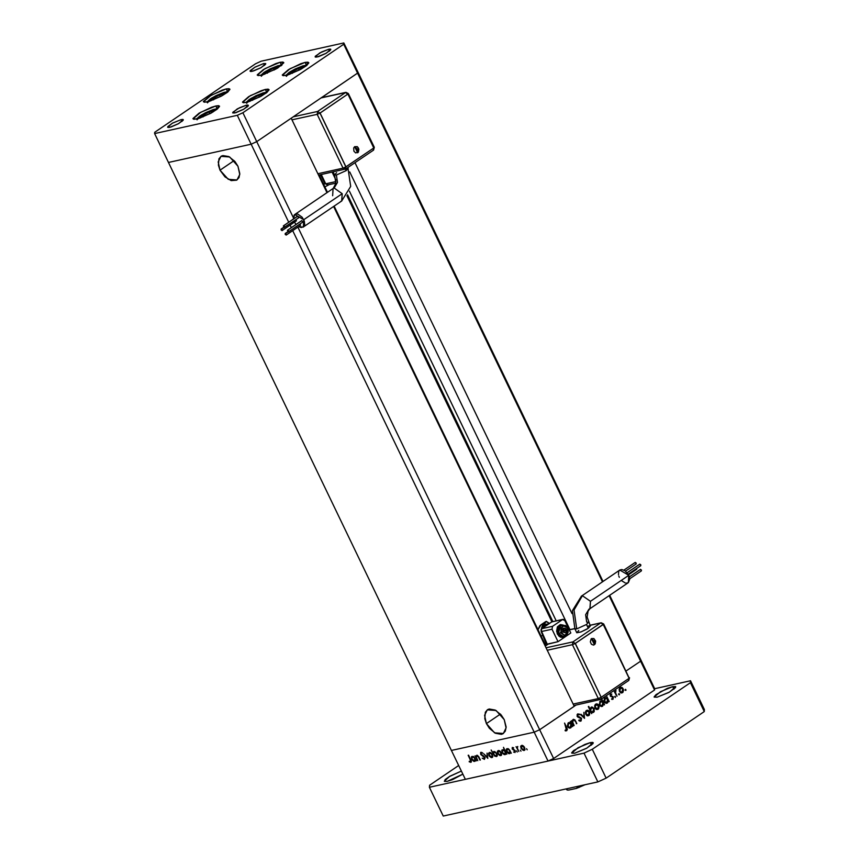<?xml version="1.0" encoding="UTF-8"?>
<svg xmlns="http://www.w3.org/2000/svg" width="859" height="859" viewBox="0 0 859 859"><rect width="100%" height="100%" fill="white"/><g stroke="black" fill="none" stroke-linecap="round" stroke-linejoin="round"><path stroke-width="1.29" d="M285.95 75.442L282.343 75.281L290.063 68.688L305.138 62.417L306.459 65.155L305.138 62.417L307.909 62.138L308.8 62.9L306.395 65.681L300.328 69.558L287.915 74.926L283.18 75.721L282.289 74.969L288.441 69.643L300.908 63.684L305.138 62.417L308.746 62.578L301.026 69.171L285.95 75.442M246.179 102.446L242.571 102.285L250.291 95.693L265.367 89.422L266.687 92.16L265.367 89.422L268.137 89.143L269.028 89.905L266.623 92.686L260.556 96.562L248.154 101.931L243.408 102.726L242.517 101.974L248.67 96.648L261.136 90.689L265.367 89.422L268.974 89.583L261.254 96.176L246.179 102.446M196.614 119.014L193.007 118.853L200.727 112.261L215.802 105.979L217.123 108.728L215.802 105.979L218.573 105.711L219.464 106.462L217.059 109.243L210.992 113.13L198.59 118.488L193.844 119.294L192.953 118.531L199.105 113.205L211.572 107.257L215.802 105.979L219.421 106.14L211.69 112.744L196.614 119.014M207.083 101.963L203.465 101.802L211.196 95.209L226.271 88.939L227.581 91.677L226.271 88.939L229.042 88.66L229.933 89.411L227.528 92.192L221.461 96.079L209.048 101.448L204.313 102.242L203.422 101.48L209.564 96.154L222.03 90.206L226.271 88.939L229.879 89.089L222.148 95.693L207.083 101.963M260.932 75.334L257.324 75.184L265.055 68.58L280.12 62.31L281.441 65.048L280.12 62.31L282.89 62.031L283.781 62.793L277.64 68.119L262.908 74.819L258.162 75.613L257.27 74.862L263.423 69.536L275.889 63.577L280.12 62.31L283.738 62.471L276.007 69.064L260.932 75.334M246.232 105.217L247.102 107.042L246.232 105.217L247.875 105.045L248.208 105.936L243.376 109.447L236.021 112.626L232.714 112.84L237.299 108.932L246.232 105.217L248.369 105.303L243.795 109.211L234.861 112.937L232.8 112.948L232.875 112.218L239.189 107.923L246.232 105.217M263.573 63.598L264.454 65.424L263.573 63.598L265.635 63.587L265.56 64.318L260.728 67.829L253.373 71.018L250.066 71.233L254.64 67.313L263.573 63.598L265.721 63.695L261.136 67.603L252.202 71.318L250.56 71.49L250.227 70.599L255.059 67.088L263.573 63.598M181.142 119.573L182.022 121.398L181.142 119.573L182.784 119.412L183.128 120.292L178.296 123.803L170.941 126.992L167.634 127.207L172.208 123.288L181.142 119.573L183.278 119.669L178.704 123.578L169.771 127.293L168.128 127.465L167.784 126.574L172.627 123.062L181.142 119.573M328.664 49.242L329.545 51.068L328.664 49.242L330.307 49.07L330.651 49.962L325.808 53.473L318.464 56.651L315.156 56.866L319.731 52.957L328.664 49.242L330.801 49.328L326.227 53.237L317.293 56.962L315.65 57.123L315.307 56.243L321.631 51.948L328.664 49.242M168.439 162.415L251.15 144.162L256.701 141.628L357.612 73.112L357.741 71.78L343.868 42.95L261.157 61.204L255.606 63.727L154.695 132.254L154.566 133.585L237.277 115.331L242.829 112.797L343.74 44.281L343.868 42.95L603.029 581.425L357.741 71.78L357.612 73.112L357.741 71.78L357.612 73.112L343.74 44.281L602.438 581.822L357.612 73.112L256.701 141.628L242.829 112.797L256.701 141.628L291.169 118.231L326.978 192.62L291.169 118.231L256.701 141.628L293.306 217.681L256.701 141.628L251.15 144.162L237.277 115.331L251.15 144.162L256.701 141.628L251.15 144.162L288.721 222.223L251.15 144.162L168.439 162.415L154.566 133.585L168.439 162.415L251.15 144.162L168.439 162.415L451.447 750.465L534.158 732.212L539.72 729.688L297.858 227.141L539.72 729.688L574.188 706.281L539.72 729.688L534.158 732.212L292.758 230.609L534.158 732.212L451.447 750.465L168.439 162.415M255.606 63.727L261.157 61.204L343.868 42.95L343.74 44.281L242.829 112.797L237.277 115.331L154.566 133.585L154.695 132.254L255.606 63.727M220.044 170.157L218.186 161.922L220.935 156.37L229.686 157.025L237.889 166.216L234.883 161.524L228.859 156.574L222.878 155.543L221.257 156.166L218.948 158.765L218.39 165.164L220.044 170.157L224.929 176.847L231.168 180.626L236.676 180.207L238.985 177.609L239.768 173.572L237.889 166.216L239.736 174.452L236.987 180.003L228.236 179.348L220.044 170.157L234.088 160.622L220.044 170.157M486.409 723.622L484.551 715.386L487.3 709.835L496.051 710.49L504.254 719.681L501.248 714.989L495.224 710.039L489.243 709.008L487.622 709.631L485.314 712.229L484.755 718.629L486.409 723.622L489.415 728.314L495.428 733.264L501.42 734.295L503.041 733.672L505.35 731.073L506.134 727.036L504.254 719.681L506.101 727.917L503.353 733.468L494.601 732.813L486.409 723.622L500.453 714.087L486.409 723.622M333.636 206.471L574.188 706.281L333.636 206.471M626.265 670.922L640.631 661.162L640.76 659.83L609.686 595.276L654.633 688.66L654.504 689.992L640.631 661.162L626.265 670.922L640.631 661.162L640.76 659.83L640.631 661.162L626.265 670.922M323.145 96.509L357.612 73.112L323.145 96.509L323.521 97.282L323.145 96.509M609.106 595.663L654.504 689.992L553.593 758.508L654.504 689.992L654.633 688.66L640.76 659.83L640.631 661.162L609.106 595.663M571.997 613.584L354.982 162.652L571.997 613.584M291.341 227.678L290.127 225.155L291.341 227.678M556.181 620.832L349.377 191.117L556.181 620.832M349.688 171.907L569.968 629.626L349.688 171.907M347.53 194.821L552.906 621.551L347.53 194.821M552.112 621.723L346.918 195.766L551.94 621.776L541.696 628.681L540.966 629.926L547.419 644.475L541.202 631.569L552.047 629.175L552.552 626.286L562.495 619.532L564.846 620.488L570.859 632.986L558.06 641.662L570.859 632.986L564.846 620.488L563.44 619.318L551.65 621.927L562.495 619.532L552.552 626.286L541.696 628.681L552.552 626.286L552.047 629.175L541.202 631.569L541.696 628.681L551.65 621.927L562.956 619.339M465.32 779.296L548.031 761.042L534.158 732.212L451.447 750.465L465.32 779.296L451.447 750.465L534.158 732.212L548.031 761.042L465.32 779.296M477.808 760.591L475.016 755.77L475.875 756.564L477.11 755.286L478.764 756.629L480.428 760.022L478.001 756.307L476.938 755.92L476.348 757.337L477.808 760.591L476.391 757.488L476.681 756.027L478.302 756.693L479.998 760.108L479.225 757.509L476.724 755.297L475.875 756.564L475.016 755.77L477.808 760.591M484.863 757.209L484.519 759.302L482.243 758.186L484.057 758.647L484.551 757.595L480.836 754.492L480.632 752.463L482.833 753.118L481.18 752.999L481.019 753.966L484.863 757.209L481.019 753.966L481.104 753.032L482.833 753.118L481.019 752.259L480.6 754.084L484.433 757.294L484.057 758.647L482.243 758.186L484.39 759.335L484.863 757.209M487.794 758.39L483.778 753.837L487.117 757.058L487.01 753.128L487.794 758.39L487.01 753.128L487.117 757.058L483.778 753.837L487.794 758.39M488.868 755.448L488.61 753.193L490.253 752.538L492.336 754.417L492.69 756.962L491.101 757.563L489.136 755.941L492.314 757.402L492.454 754.664L491.144 753.021L489.437 752.495L488.503 753.601L489.952 752.473L488.503 753.601L488.868 755.448M497.683 753.504L497.425 751.238L499.068 750.594L501.022 752.237L501.506 755.007L499.927 755.619L497.962 753.998L501.141 755.458L501.28 752.709L499.959 751.067L498.252 750.551L497.329 751.657L498.778 750.53L497.329 751.657L497.683 753.504M508.979 749.284L511.341 753.193L510.504 752.441L509.913 753.547L508.753 753.654L506.767 752.022L506.176 749.617L507.766 748.597L508.979 749.284L506.681 748.769L506.499 751.528L509.537 753.687L510.504 752.441L511.341 753.193L508.979 749.284M527.168 749.8L526.535 748.715L527.168 749.8M521.048 748.35L520.79 746.084L522.433 745.429L524.387 747.083L524.87 749.853L523.292 750.465L521.177 748.597L524.505 750.304L524.645 747.555L523.324 745.913L521.617 745.397L520.694 746.503L522.143 745.376L520.694 746.503L521.048 748.35M521.026 751.153L520.393 750.068L521.026 751.153M518.825 751.539L516.034 746.718L516.807 747.351L517.709 746.439L517.236 747.996L518.825 751.539L517.29 748.189L517.709 746.439L516.807 747.351L516.034 746.718L518.825 751.539M517.193 752.001L516.56 750.916L517.193 752.001M512.232 748.898L512.318 747.47L513.703 747.91L512.587 748.651L514.971 750.476L515.056 752.441L513.553 752.065L514.756 751.808L514.82 751.067L512.232 748.898L514.788 750.991L514.702 751.85L513.553 752.065L515.11 752.409L515.196 750.863L512.64 748.78L512.673 748.049L513.703 747.91L512.275 747.502L512.232 748.898M504.501 750.315L503.514 747.287L506.831 754.191L506.005 753.429L505.414 754.535L504.254 754.653L502.268 753.021L501.796 750.229L503.524 749.682L504.501 750.315L502.182 749.767L502 752.527L505.038 754.685L506.005 753.429L506.831 754.191L503.514 747.287L504.501 750.315M494.473 755.909L491.165 750.014L492.969 752.795L493.538 751.657L494.698 751.539L496.824 753.407L497.093 756.092L494.956 756.285L496.77 756.425L496.953 753.665L493.914 751.507L492.969 752.795L491.165 750.014L494.473 755.909M474.061 756.994L476.412 760.902L475.575 760.151L474.984 761.246L473.824 761.364L471.698 759.485L471.376 756.94L473.084 756.371L474.061 756.994L471.752 756.478L471.57 759.238L474.608 761.396L475.575 760.151L476.412 760.902L474.061 756.994M470.453 761.643L470.711 760.752L468.123 755.286L471.323 761.171L470.904 762.298L469.25 761.815L469.25 761.246L471.043 762.223L468.552 755.201L470.635 759.528L470.453 761.643M576.035 705.024L539.72 729.688L553.593 758.508L548.031 761.042L553.593 758.508L539.72 729.688L534.158 732.212L539.72 729.688L576.035 705.024M574.123 725.447L573.672 725.748L571.31 720.83L572.18 721.42L573.189 719.445L574.918 719.842L576.861 723.589L574.564 720.314L573.307 720.164L572.663 722.151L574.123 725.447L572.706 722.301L573.307 720.164L574.714 720.497L576.861 723.589L575.659 721.077L573.554 719.305L572.18 721.42L571.31 720.83L573.672 725.748L574.123 725.447M581.554 718.21L581.146 720.894L578.794 720.551L579.052 719.928L580.684 720.304L581.199 718.758L577.506 716.803L577.42 714.087L579.514 714.14L579.31 714.828L577.796 714.731L577.602 715.976L581.554 718.21L577.602 715.976L577.924 714.634L579.31 714.828L579.514 714.14L577.645 713.904L577.173 716.309L581.103 718.511L580.684 720.304L579.052 719.928L578.794 720.551L581.006 721.002L580.008 721.216L581.006 721.002L581.554 718.21M584.582 718.349L580.491 714.602L580.974 714.269L583.905 717.029L583.873 712.304L584.582 718.349L583.873 712.304L583.905 717.029L580.974 714.269L580.491 714.602L584.582 718.349M585.763 714.301L586.053 710.769L587.266 710.146L588.78 710.715L589.854 712.809L589.371 715.085L587.18 715.73L585.763 714.301L588.866 715.547L589.532 711.746L588.19 710.339L586.418 710.457L585.419 712.218L585.763 714.301M595.008 708.02L595.298 704.498L596.522 703.865L598.025 704.434L599.11 706.538L598.616 708.804L596.425 709.448L595.008 708.02L598.111 709.266L598.777 705.464L597.434 704.058L595.663 704.187L594.675 705.937L595.008 708.02M606.884 697.884L606.894 696.67L609.267 701.588L608.408 701.041L607.581 702.823L606.11 703.274L604.854 702.608L603.92 700.633L605.155 697.755L606.884 697.884L604.94 697.884L604.242 701.717L606.733 703.263L608.408 701.041L609.267 701.588L606.894 696.67L606.884 697.884L605.531 698.184L606.884 697.884M625.792 690.475L625.062 690.088L625.427 689.294L625.975 690.228L625.384 689.294L625.105 690.196L625.792 690.475M619.436 691.431L619.726 687.909L620.939 687.286L622.453 687.855L623.527 689.949L623.043 692.214L620.853 692.869L619.436 691.431L622.539 692.687L623.204 688.875L621.862 687.468L620.091 687.597L619.092 689.347L619.436 691.431M619.35 694.856L618.663 694.577L618.899 693.685L619.564 694.491L618.952 693.675L618.663 694.577L619.35 694.856M617.106 696.262L614.292 691.645L615.087 692.064L616.053 690.561L615.527 692.655L617.106 696.262L615.581 692.869L615.785 690.572L615.087 692.064L614.292 691.645L617.106 696.262M615.398 697.54L614.937 696.37L615.398 697.54M610.287 695.973L610.33 694.287L611.844 694.126L610.663 695.511L613.229 696.853L613.058 699.119L611.597 699.226L612.854 698.388L612.907 697.379L610.287 695.973L612.907 697.379L611.597 699.226L612.961 699.194L613.337 697.046L610.717 695.64L611.844 694.126L610.577 694.051L610.287 695.973M602.191 701.127L601.246 699.172L602.191 701.127L600.216 701.094L602.191 701.127M601.687 698.861L604.543 704.788L603.684 704.24L601.837 706.495L600.473 706.087L599.324 704.391L600.216 701.094L599.528 704.917L602.019 706.463L603.684 704.24L604.543 704.788L601.687 698.861M591.604 712.369L588.726 706.377L590.112 709.255L591.937 706.957L594.245 708.535L594.192 711.692L592.098 712.605L593.558 712.369L594.245 708.535L591.754 706.989L590.112 709.255L588.726 706.377L588.275 706.678L591.593 713.582L591.604 712.369M570.279 722.741L570.29 721.528L572.652 726.446L571.804 725.898L571.16 727.498L569.506 728.131L568.25 727.466L567.316 725.49L568.551 722.612L570.279 722.741L568.336 722.741L567.638 726.574L570.129 728.121L571.804 725.898L572.652 726.446L570.29 721.528L570.279 722.741L568.926 723.042L570.279 722.741M566.425 729.989L566.747 728.937L564.567 723.01L567.37 729.259L566.736 730.698L565.158 730.73L565.168 730.032L566.425 729.989L565.168 730.032L565.158 730.73L566.736 730.698L566.757 727.552L564.567 723.01L566.425 729.989M625.03 689.841L625.932 689.637L625.03 689.841M620.069 687.619L621.862 687.468L620.069 687.619M622.657 688.993L623.204 688.875L622.657 688.993M621.852 692.279L621.197 692.977L622.539 692.687L621.207 692.977L621.852 692.279M620.842 687.995L622.754 689.186L621.766 692.3L619.887 691.13L620.381 688.199L619.371 688.424L620.842 687.995L619.65 688.274M619.887 691.13L620.96 692.225L622.507 691.86L623.011 690.002L622.152 688.381L620.112 688.424L619.887 691.13M620.381 692.601L621.744 692.3M618.587 694.212L619.489 694.008L618.587 694.212M614.55 692.182L615.087 692.064L614.55 692.182M614.947 693.009L615.581 692.869L614.947 693.009M615.774 694.727L616.311 694.609L615.774 694.727M614.625 696.896L615.538 696.692L614.625 696.896M610.298 694.34L611.844 694.126L610.298 694.34M610.105 694.824L610.867 694.663L610.105 694.824M610.191 695.758L610.717 695.64L610.191 695.758M610.384 696.155L611.06 696.005L610.384 696.155M610.588 696.424L611.823 696.155L610.588 696.424M610.631 696.466L612.8 696.402L610.631 696.466M612.778 697.175L613.337 697.046L612.778 697.175M612.113 698.775L611.801 699.323L612.113 698.775M612.048 699.387L612.961 699.194L612.048 699.387M608.73 701.706L609.267 701.588L608.73 701.706M607.871 701.159L608.408 701.041L607.871 701.159M606.69 702.555L606.046 703.263L606.69 702.555M606.078 703.263L607.377 702.984L606.078 703.263M604.908 697.905L605.531 698.184L604.908 697.905M605.434 702.823L606.604 702.587M605.735 698.26L607.635 699.441L606.626 702.576L604.693 701.416L605.23 698.485L604.221 698.711L605.735 698.26L604.511 698.539M605.09 698.603L604.167 701.535L606.132 702.598L607.367 702.147L607.431 699.076L606.207 698.249L605.101 698.592M604.006 704.906L604.543 704.788L604.006 704.906M603.147 704.359L603.684 704.24L603.147 704.359M601.976 705.765L601.332 706.463L602.653 706.184L601.364 706.474L601.976 705.765M600.162 701.137L600.838 701.427L600.162 701.137M600.72 706.034L601.88 705.787L599.442 704.734L601.021 701.47L602.921 702.651L601.901 705.787M600.366 701.803L599.711 703.36L600.226 705.035L601.418 705.797L602.642 705.346L602.825 702.458L601.483 701.449L600.377 701.792M595.641 704.197L597.434 704.058L595.641 704.197M598.229 705.583L595.953 704.788L598.326 705.776L597.821 708.664L594.933 707.837L595.953 704.788L594.943 705.014L595.953 704.788L595.201 706.903L596.876 708.9L598.476 707.816L598.229 705.583M597.424 708.858L596.769 709.566L598.111 709.266L596.78 709.566L597.424 708.858M596.414 704.584L595.223 704.863M595.953 709.19L597.316 708.89M589.575 709.373L590.112 709.255L589.575 709.373M591.089 707.29L591.937 707.666L591.089 707.29M593.698 708.654L591.862 707.676L593.794 708.836L592.753 711.993L590.316 710.93L591.4 707.88L590.401 708.095L591.872 707.676L590.595 709.985L591.325 711.499L592.85 711.961L592.227 712.637L594.031 710.511L593.698 708.654M592.27 712.648L593.558 712.369L592.27 712.648M591.872 707.676L590.67 707.945M591.443 712.283L592.753 711.993M586.386 710.479L588.19 710.339L586.386 710.479M588.984 711.864L586.708 711.069L589.081 712.047L588.576 714.946L585.688 714.119L586.708 711.069L585.698 711.295L586.708 711.069L585.956 713.185L587.62 715.182L589.22 714.097L588.984 711.864M588.179 715.139L587.524 715.837L588.179 715.139M587.535 715.848L588.866 715.547L587.535 715.848M587.169 710.865L585.978 711.134M586.708 715.461L588.071 715.171M583.229 717.179L583.905 717.029L583.229 717.179M577.431 714.076L579.514 714.14L577.431 714.076M577.012 714.828L577.924 714.634L577.012 714.828M577.076 716.095L577.602 715.976L577.076 716.095M577.506 716.803L578.354 716.621L577.506 716.803M578.601 717.286L579.342 716.836L577.989 717.136L578.998 717.426M580.297 720.454L579.814 721.173L580.297 720.454M571.643 721.539L572.18 721.42L571.643 721.539M572.899 719.659L573.468 720.035L572.899 719.659M575.122 721.195L575.659 721.077L575.122 721.195M576.325 723.707L576.861 723.589L576.325 723.707M572.405 720.357L573.307 720.164L572.405 720.357M572.083 722.44L572.706 722.301L572.083 722.44M572.728 723.783L573.264 723.665L572.728 723.783M572.115 726.564L572.652 726.446L572.115 726.564M571.267 726.016L571.804 725.898L571.267 726.016M570.086 727.412L569.442 728.121L570.763 727.841L569.474 728.121L570.086 727.412M568.304 722.763L568.926 723.042L568.304 722.763M568.83 727.68L569.989 727.433L567.563 726.392L569.13 723.117L571.031 724.298L570.011 727.433M569.13 723.117L567.896 723.396M568.475 723.461L568.207 726.489L569.528 727.455L570.763 727.004L570.934 724.105L569.936 723.192L568.486 723.45M566.221 727.67L566.757 727.552L566.221 727.67M565.963 730.139L565.555 730.859L565.963 730.139M565.802 730.902L566.736 730.698L565.802 730.902M565.168 730.311L566.167 730.096M524.806 749.982L524.065 750.487L524.806 749.982M521.907 745.999L524.57 747.416L523.775 749.875L521.477 748.253L521.596 746.127L522.637 745.505L521.22 746.793L522.229 749.284L524.022 749.789L524.119 747.459L521.907 745.999M517.719 746.729L516.807 747.351L517.719 746.729M513.317 747.641L512.673 748.049M514.809 751.743L515.379 751.357M514.176 749.81L513.671 750.154L514.176 749.81M510.278 753.182L509.537 753.687L510.278 753.182M506.853 751.281L507.401 749.198L510.085 750.605L509.58 752.946L506.928 751.442L507.476 752.259L508.979 753.107L509.999 752.323L509.269 750.111L507.401 749.198L508.12 748.704L506.799 749.639L506.853 751.281M505.779 754.181L505.038 754.685L505.779 754.181M502.354 752.28L502.891 750.197L505.586 751.593L504.759 754.073L502.429 752.441L503.836 753.923L505.382 753.59L504.77 751.099L502.891 750.197L503.599 749.714L502.3 750.626L502.354 752.269M501.441 755.136L500.7 755.641L501.441 755.136M498.542 751.153L501.205 752.57L500.41 755.04L498.113 753.418L498.231 751.281L499.272 750.659L497.855 751.947L498.574 754.138L500.657 754.943L500.647 752.43L498.542 751.153M494.397 751.829L492.969 752.795L494.397 751.829M497.082 756.103L496.352 756.596L497.082 756.103M496.062 755.995L493.721 754.352L493.882 752.248L494.924 751.614L494.193 752.108L496.878 753.515L496.523 755.737L496.534 753.751L495.128 752.269L493.732 752.377L493.56 753.966L494.795 755.662L496.062 755.995M492.615 757.08L491.885 757.584L492.615 757.08M489.716 753.096L492.379 754.513L491.906 756.854L489.297 755.362L489.415 753.236L490.446 752.613L489.115 753.601L489.501 755.737L491.305 757.004L492.325 755.888L491.434 753.869L489.716 753.096M483.048 755.48L482.575 755.791L483.048 755.48M482.006 752.484L481.298 752.956L482.006 752.484M477.293 755.598L475.875 756.564L477.293 755.598M477.625 755.458L476.938 755.92L477.625 755.458M475.36 760.891L474.608 761.396L475.36 760.891M471.935 758.991L472.471 756.908L475.167 758.304L474.34 760.784L471.999 759.152L473.406 760.634L474.963 760.301L474.34 757.81L472.471 756.908L473.202 756.414L471.881 757.337L471.924 758.98M471.247 762.019L470.764 762.341L471.247 762.019M469.744 761.482L469.25 761.815L469.744 761.482M470.689 761.482L471.29 761.074M590.305 742.595L591.518 745.107L590.305 742.595L584.85 744.399L573.651 750.551L571.686 752.817L574.671 753.203L571.729 753.075L578.021 747.706L590.305 742.595L593.247 742.724L586.955 748.092L574.671 753.203L586.386 748.414L593.032 743.583L592.57 742.369L590.305 742.595M672.737 686.62L673.95 689.133L672.737 686.62L667.282 688.424L656.083 694.577L654.118 696.842L657.103 697.229L654.161 697.1L660.464 691.731L672.737 686.62L675.689 686.749L669.386 692.118L657.103 697.229L668.817 692.44L675.464 687.608L675.571 686.599L672.737 686.62M447.217 781.336L444.264 781.207L449.697 776.332L461.38 771.103L449.236 776.611L445.145 779.575L444.382 781.357L447.217 781.336L452.672 779.532L462.84 774.142L447.217 781.336M704.434 709.555L704.24 711.553L606.175 778.147L597.843 781.937L443.265 816.05L429.393 787.22L429.586 785.223L458.674 765.476L429.586 785.223L429.393 787.22L583.97 753.107L429.393 787.22L443.265 816.05L597.843 781.937L583.97 753.107L592.302 749.316L583.97 753.107L597.843 781.937L606.175 778.147L592.302 749.316L690.368 682.722L592.302 749.316L606.175 778.147L704.24 711.553L690.368 682.722L690.561 680.725L690.368 682.722L704.24 711.553L704.434 709.555L690.561 680.725L654.633 688.66L690.561 680.725L704.434 709.555M589.983 608.655L590.423 601.343L582.434 595.674L573.995 609.987L576.722 628.863L586.45 624.439L588.544 622.195L586.45 624.439L588.297 628.283L590.401 626.039L587.148 616.945L588.071 611.06L589.94 608.677L588.909 609.117L585.602 614.722L586.676 622.109L588.544 622.195M595.083 644.067L595.652 641.05L593.848 638.581L591.475 638.602L594.31 641.372L591.475 638.602L594.428 644.733L594.31 641.372L594.428 644.733L593.44 645.088L591.421 644.261L590.294 641.92L591.056 638.956L593.87 638.591M640.771 565.673L628.187 574.188L640.771 565.673L639.858 564.095L627.134 572.728L639.633 564.245M629.776 578.762L641.383 570.913L640.481 569.324L629.4 576.851L640.256 569.474M628.541 574.8L636.787 569.227L636.841 568.336L636.659 569.281M636.165 563.987L625.545 571.171L636.165 563.987L635.252 562.409L623.902 570.118L635.037 562.559M618.426 574.735L618.716 571.332L619.951 569.946L621.798 569.538L625.116 570.838L628.788 575.294L619.779 570.054L581.403 596.103L582.434 595.674L590.423 601.343L628.788 575.294L629.787 579.202L628.305 582.627L628.788 575.294L590.423 601.343L589.94 608.677L628.316 582.627M557.598 633.888L560.455 624.633L563.429 625.116L559.971 624.772L557.663 626.769L556.772 630.195L557.33 633.942L559.853 636.594L561.797 637.389L563.751 637.206L565.759 635.66L563.268 637.346L557.598 633.888M560.326 624.665L557.33 633.942L563.128 637.378M560.712 625.685L557.963 628.337L558.307 633.405L560.616 632.89L565.34 635.778L567.885 628.079L565.437 625.502L560.691 625.685L558.307 633.405L560.616 632.89L562.999 625.18L567.724 628.069L562.742 625.245L560.616 632.89L567.885 628.079L568.218 631.88L567.176 634.125L565.254 635.112L563.107 634.5L560.906 630.731L561.142 628.058L562.538 626.157L566.038 626.275L567.702 628.262L560.616 632.89L565.587 635.714L567.971 628.659M619.296 577.388L618.759 576.056M628.144 582.735L626.297 583.143M625.223 582.95L621.895 580.942M569.356 629.862L574.789 628.659L569.356 629.862M589.993 625.202L601.214 622.732L590.036 625.298L600.763 622.925L572.91 641.845L546.023 647.772L572.91 641.845L575.186 643.466L603.039 624.547L603.641 623.913L603.039 624.547L601.214 622.732L603.641 623.913L629.003 677.697M548.128 644.025L545.197 646.054L548.568 643.767L558.06 641.662L552.047 629.175L558.06 641.662L548.053 644.11M578.805 630.377L576.776 632.718L580.77 632.052L587.234 628.96L590.391 626.028M590.326 625.943L589.36 625.814M588.522 625.953L587.502 626.222M545.937 643.144L545.551 645.42L545.937 643.144L541.256 631.676L545.937 643.144L547.022 643.659L545.937 643.144M547.237 650.284L572.405 644.733L598.304 698.539L573.136 704.101L598.304 698.539L600.194 699.698L598.304 698.539L601.085 697.272L600.946 699.376L600.194 699.698L600.946 699.376L601.085 697.272L598.304 698.539L572.405 644.733L572.91 641.845L572.405 644.733L575.186 643.466L572.91 641.845L600.763 622.925L603.179 624.525L575.326 643.434L601.214 697.25L575.186 643.466L572.405 644.733L547.237 650.284M542.48 625.62L541.75 627.564L548.869 623.817L544.66 624.493L541.75 627.564L543.801 624.182L542.48 625.62M544.917 623.301L540.912 624.815L545.884 621.444L544.917 623.301M548.804 622.947L546.367 621.336L543.801 624.182L540.912 624.815L537.992 629.722L539.871 625.717L545.884 621.444L548.804 622.947M541.385 628.981L541.75 627.564L541.385 628.981M566.532 630.538L565.458 628.316L563.504 628.176L562.613 630.248L563.687 632.46L565.641 632.611L566.532 630.538L564.492 630.978L563.257 628.756L565.458 628.316L563.429 628.767L564.492 630.978L566.532 630.538L565.641 632.611L563.687 632.46L562.613 630.248L563.504 628.176L565.458 628.316L566.532 630.538M563.44 636.175L560.981 636.089L558.307 633.405L563.032 636.294L565.34 635.778M560.208 624.686L557.394 626.834L556.589 631.515L558.715 635.928L560.54 637.174L563.021 637.399M540.966 635.918L542.319 635.617L540.966 635.918M563.858 632.482L564.492 630.978L563.858 632.482M581.403 596.103L572.384 610.652L574.854 628.788L576.7 632.632L581.135 631.923L588.297 628.283L586.45 624.439L576.722 628.863L574.854 628.788L576.722 628.863L573.995 609.987L582.434 595.674L581.36 596.135M623.881 570.108L635.252 562.409L636.229 563.096L636.047 564.041M640.342 569.388L641.448 570.022L641.265 570.967M627.124 572.706L639.719 564.148L640.825 564.782L640.642 565.727M569.313 629.776L574.757 628.573M628.96 678.406L628.509 680.586L628.96 678.406M575.186 643.466L603.179 624.525L575.326 643.434L601.214 697.25L629.078 678.331L603.179 624.525L629.078 678.331L601.214 697.25L575.186 643.466M594.009 638.688L595.609 641.415L595.18 643.906M332.68 195.766L333.109 188.454L334.183 187.992L337.49 182.387L336.417 175L334.548 174.914L336.417 175L346.145 170.576L348.239 168.321L346.145 170.576L336.417 175L337.49 182.387L334.183 187.992L342.172 193.662L341.732 200.974L340.658 201.435M357.537 149.402L357.655 152.762L358.3 152.118L355.626 152.956L353.919 151.238L353.693 148.006L354.703 146.631L357.537 149.402L354.703 146.631L357.097 146.621L354.703 146.631L357.655 152.762L357.537 149.402M288.603 231.737L302.722 222.18L301.81 220.602L287.604 230.244L288.506 231.833L287.475 230.298L301.81 220.602L302.787 222.116M284.544 227.248L298.664 217.703L297.751 216.114L283.545 225.767L284.458 227.345L283.416 225.82L297.751 216.114L298.728 217.638M283.803 227.248L281.29 228.966L282.192 230.545L281.161 229.02L284.522 227.291L284.318 226.153L283.352 225.885L283.803 227.248L281.161 229.02M282.289 230.448L296.409 220.892L296.044 219.475L296.473 220.838M287.862 231.737L285.338 233.444L286.133 235.076L285.22 233.498L288.581 231.769L288.377 230.631L287.411 230.362L287.862 231.737M286.348 234.926L300.467 225.369L300.102 223.952L300.532 225.316M303.796 219.721L303.313 227.055L298.578 226.658L301.294 227.571L303.861 226.583L304.698 224.79L304.333 221.053L302.196 217.23L297.869 214.159L295.807 214.041L294.24 214.954L293.402 219.045L294.777 214.482L303.796 219.721L342.172 193.662L303.796 219.721M296.044 224.478L294.487 222.191L296.044 224.478M303.334 227.044L341.689 201.006L342.172 193.662L334.183 187.992L333.152 188.432L335.815 183.418L334.548 174.914L336.653 172.67M346.145 170.576L345.436 169.105L346.145 170.576M287.475 230.298L301.595 220.752M345.501 92.525L317.637 111.445L293.23 116.824L317.637 111.445L317.143 114.322L291.963 119.884L317.143 114.322L343.042 168.139L317.143 114.322L317.637 111.445L319.924 113.066L317.143 114.322L319.924 113.066L317.637 111.445L345.501 92.525L348.378 93.502L347.777 94.146L345.501 92.525L347.777 94.146L348.378 93.502L345.952 92.321L321.083 97.915L345.501 92.525M335.858 183.128L327.601 184.953L325.711 183.805L335.987 181.528L325.711 183.805L321.245 174.517L325.915 184.159L328.052 184.76M317.862 173.69L343.042 168.139L317.862 173.69M335.944 180.143L332.089 172.122L335.944 180.143M329.18 184.621L327.333 185.619L329.18 184.621M324.852 186.854L327.333 185.619L324.852 186.854M324.434 182.881L324.036 185.168L324.434 182.881L320.514 174.678L324.434 182.881L325.518 183.407L324.434 182.881M319.462 175.655L320.804 175.354L319.462 175.655M285.338 233.444L285.156 234.389L286.133 235.076L286.315 234.131L285.338 233.444M281.29 228.966L281.108 229.901L282.074 230.599L282.257 229.654L281.29 228.966M345.382 169.094L343.042 168.139L345.812 166.871L319.924 113.066L347.916 94.114L319.924 113.066L345.812 166.871L343.042 168.139L345.683 168.965L345.812 166.871L345.382 169.094M373.246 150.175L373.697 148.006L373.246 150.175M373.74 147.286L374.277 147.318L373.536 150.057L345.683 168.965L318.549 175.107M373.805 147.931L347.916 94.114L320.053 113.034L345.952 166.839L373.805 147.931L347.916 94.114L320.053 113.034L345.812 166.871L373.805 147.931M357.247 146.717L357.709 147.104M358.117 147.587L358.686 148.79M358.837 149.445L358.407 151.936M305.911 66.046L305.042 65.434M285.832 75.474L289.075 72.478L294.626 69.289L302.626 66.014L306.717 65.424M303.152 67.399L298.406 68.452L291.727 71.898L289.784 74.303L291.727 71.898L292.404 73.326L291.727 71.898L298.406 68.452L299.222 70.148L298.406 68.452L303.152 67.399L302.347 68.409L303.152 67.399M286.369 76.311L290.868 71.34L304.215 65.595M266.14 93.051L265.27 92.439M246.061 102.479L249.303 99.483L254.855 96.294L262.854 93.019L266.945 92.428M263.38 94.404L258.634 95.456L251.955 98.903L250.023 101.308L251.955 98.903L252.643 100.331L251.955 98.903L258.634 95.456L259.45 97.153L258.634 95.456L263.38 94.404L262.575 95.413L263.38 94.404M246.597 103.316L251.096 98.345L264.443 92.6M216.575 109.619L215.706 109.007M196.496 119.036L199.75 116.051L205.29 112.851L213.29 109.576L217.381 108.986M213.816 110.972L209.07 112.014L202.391 115.471L200.458 117.866L202.391 115.471L203.078 116.888L202.391 115.471L209.07 112.014L209.886 113.721L209.07 112.014L213.816 110.972L213.011 111.971L213.816 110.972M197.033 119.884L201.543 114.913L214.879 109.157M227.034 92.568L226.175 91.956M206.965 101.985L210.208 99L215.759 95.8L223.759 92.525L227.839 91.934M224.285 93.921L219.539 94.973L212.849 98.42L210.917 100.814L212.849 98.42L213.537 99.837L212.849 98.42L219.539 94.973L220.355 96.67L219.539 94.973L224.285 93.921L223.469 94.919L224.285 93.921M207.502 102.833L212.001 97.862L225.348 92.106M280.893 65.939L280.023 65.327M260.814 75.367L264.067 72.381L269.608 69.182L277.607 65.907L281.698 65.316M278.133 67.292L273.387 68.344L266.709 71.791L264.776 74.196L266.709 71.791L267.396 73.219L266.709 71.791L273.387 68.344L274.204 70.041L273.387 68.344L278.133 67.292L277.328 68.301L278.133 67.292M261.351 76.215L265.861 71.233L279.196 65.488M576.679 788.283L577.398 787.102L580.834 785.695L577.398 787.102L577.119 786.511L577.398 787.703L576.217 788.422L568.669 790.087L567.08 789.979L566.264 788.906L567.08 789.979L568.669 790.087L576.604 788.315L584.872 784.804M576.915 788.175L579.385 787.231M545.658 645.667L334.13 206.139M327.472 192.287L319.14 174.978M611.039 694.587L610.115 694.791M612.403 698.711L611.64 698.872M601.021 701.47L599.657 701.76M580.394 720.433L579.041 720.733M578.214 714.505L577.033 714.763M573.694 719.982L572.448 720.261M524.108 749.735L525.021 749.112M521.596 746.127L522.562 745.472M514.702 751.85L515.379 751.389M509.602 752.935L510.815 752.108M507.089 749.327L508.045 748.672M505.092 753.934L506.316 753.107M502.579 750.326L503.524 749.682M500.743 754.889L501.656 754.266M498.231 751.281L499.197 750.626M493.882 752.248L494.848 751.593M496.384 755.856L497.329 755.222M491.917 756.833L492.841 756.221M489.415 753.236L490.371 752.581M484.304 758.54L485.11 757.992M481.104 753.032L481.963 752.452M476.691 756.017L477.572 755.426M474.673 760.644L475.886 759.818M472.16 757.037L473.116 756.382M470.582 761.589L471.301 761.106M629.776 578.794L641.383 570.913M628.552 574.821L636.787 569.227M629.4 576.819L640.352 569.377M545.164 646L548.278 643.885M601.214 622.732L603.641 623.913M573.812 705.518L600.946 699.376L628.799 680.457L629.54 677.719M341.689 201.006L350.708 186.457L347.841 167.494M358.3 152.118L358.89 149.079L357.086 146.61M302.722 222.18L288.517 231.823M298.664 217.703L284.458 227.345M296.409 220.892L282.203 230.534M300.467 225.369L286.262 235.012M334.548 174.914L333.099 171.897M294.787 214.482L333.152 188.432M287.84 231.715L285.22 233.498M297.633 216.167L283.416 225.82M345.952 92.321L321.298 97.765M348.378 93.502L374.277 147.318M307.039 65.155L302.969 65.853L295.507 68.817L285.424 75.549M267.267 92.16L263.198 92.858L255.735 95.821L245.653 102.554M217.703 108.717L213.633 109.426L206.171 112.389L196.088 119.122M228.161 91.666L224.092 92.375L216.629 95.338L206.547 102.071M282.02 65.048L277.951 65.746L270.488 68.72L260.406 75.442M565.963 788.97L567.38 790.097"/></g></svg>
